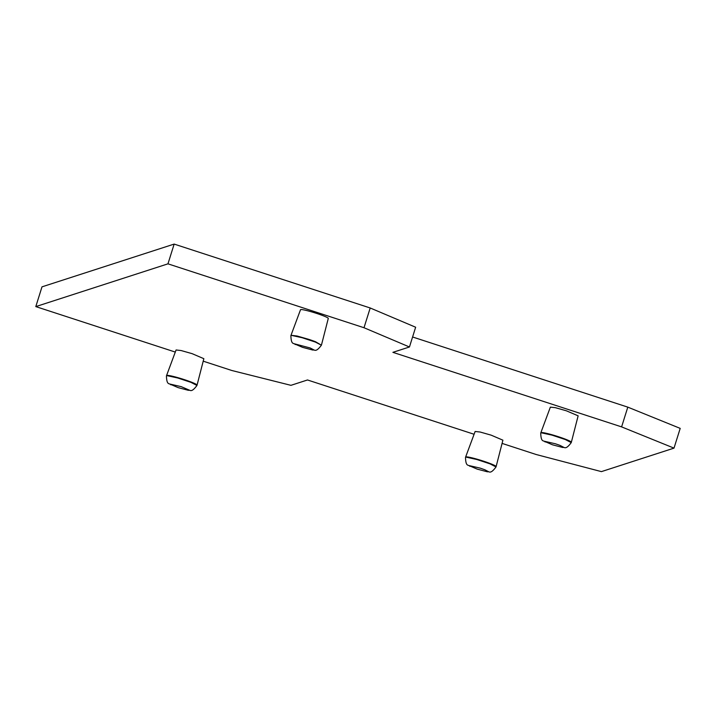 <?xml version="1.0" encoding="UTF-8"?>
<svg xmlns="http://www.w3.org/2000/svg" width="716" height="716" viewBox="0 0 716 716"><rect width="100%" height="100%" fill="white"/><g stroke="black" fill="none" stroke-linecap="round" stroke-linejoin="round"><path stroke-width="1.07" d="M310.153 347.967L314.02 349.963L312.74 350.035L302.6 347.367L294.222 343.761L310.153 347.967M321.511 344.835L328.286 318.414A14.544 1.307 -162.6 0 0 316.535 313.384A14.544 1.307 -162.6 0 0 300.523 309.715L291.009 335.276L297.068 336.01L308.596 339.303A15.985 1.441 -162.6 0 1 315.541 341.756L321.403 345.193C315.282 353.418 314.664 349.041 312.74 350.035M175.304 352.075L35.8 306.6L167.965 263.837L364.005 327.731L409.454 346.983L392.896 352.344L621.604 426.888L674.007 448.127L601.422 471.62L536.203 454.526L502.068 443.392M474.09 434.272L307.495 379.972L290.938 385.333L231.832 370.503L203.201 361.168M166.568 375.542L176.073 349.981L181.094 350.536L192.094 353.65L203.845 358.689L197.061 385.101A15.985 1.441 -162.6 0 0 191.1 382.022A15.985 1.441 -162.6 0 0 184.155 379.57A15.985 1.441 -162.6 0 0 166.568 375.542L177.72 377.985L190.993 382.371L196.963 385.459C190.841 393.684 190.223 389.307 188.299 390.301L178.159 387.633L169.781 384.027L181.202 386.649L189.579 390.229L188.299 390.301M540.857 432.697L550.362 407.135L555.383 407.681L566.383 410.805L578.134 415.835L571.35 442.255A15.985 1.441 -162.6 0 0 565.389 439.176A15.985 1.441 -162.6 0 0 558.444 436.724A15.985 1.441 -162.6 0 0 540.857 432.697L552.009 435.131L565.282 439.517L571.252 442.613C565.13 450.838 564.512 446.462 562.588 447.455L552.448 444.788L544.071 441.181L555.491 443.804L559.993 445.388L563.868 447.384L562.588 447.455M465.624 457.041L475.129 431.48L480.15 432.025L491.149 435.149L502.9 440.179L496.116 466.599A15.985 1.441 -162.6 0 0 490.156 463.52A15.985 1.441 -162.6 0 0 483.21 461.068A15.985 1.441 -162.6 0 0 465.624 457.041L476.775 459.484L490.048 463.861L496.018 466.957C489.896 475.182 489.279 470.806 487.354 471.799L477.214 469.132L468.837 465.525L480.257 468.148L484.759 469.732L488.634 471.728L487.354 471.799M364.005 327.731L370.199 307.978L174.158 244.084L167.965 263.837M409.454 346.983L415.647 327.23L370.199 307.978M35.8 306.6L41.993 286.848L174.158 244.084M674.007 448.127L680.2 428.383L627.798 407.135L412.586 336.985M621.604 426.888L627.798 407.135M291.009 335.276L302.161 337.719L315.434 342.096L321.403 345.193M290.884 335.625C291.161 345.649 293.945 342.525 295.243 344.548M166.443 375.891C166.721 385.915 169.504 382.791 170.802 384.814M540.732 433.046C541.01 443.07 543.793 439.946 545.091 441.969M465.498 457.39C465.776 467.414 468.559 464.29 469.857 466.313"/></g></svg>

